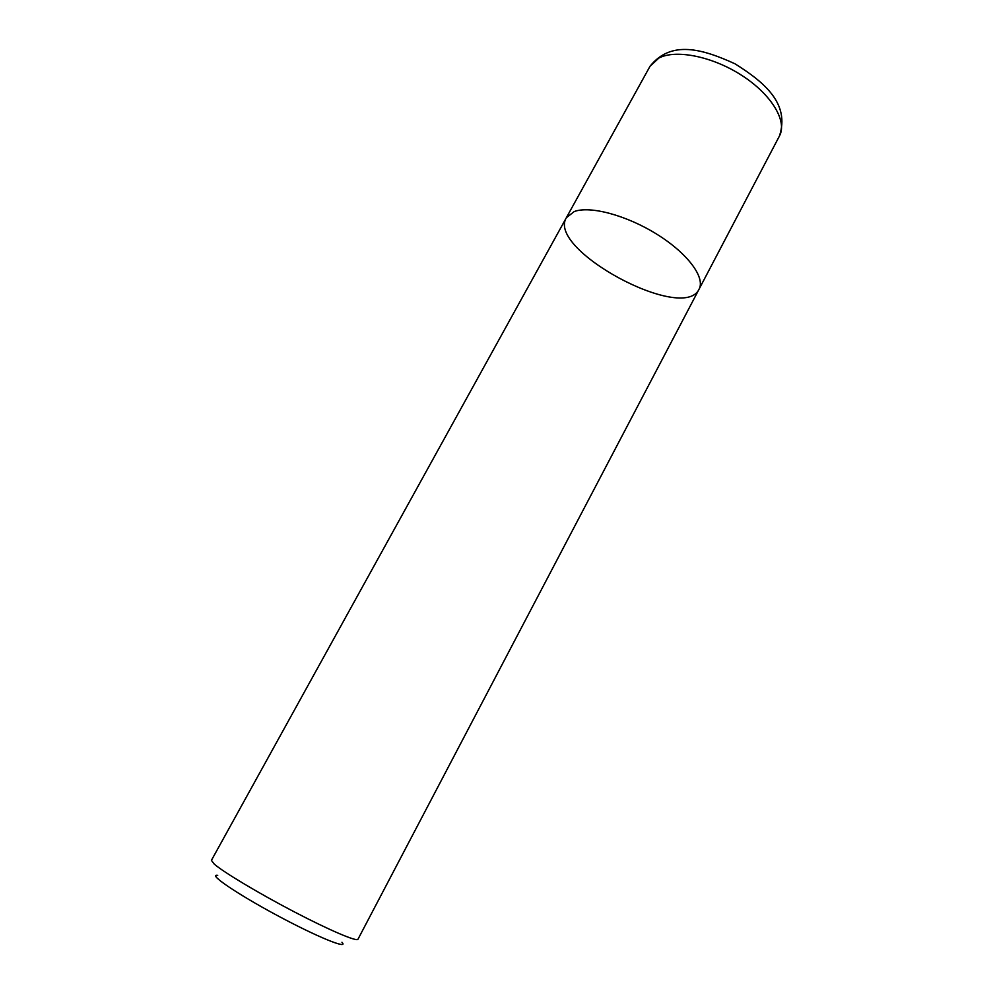 <?xml version="1.0" encoding="UTF-8"?>
<svg xmlns="http://www.w3.org/2000/svg" width="994" height="994" viewBox="0 0 994 994"><rect width="100%" height="100%" fill="white"/><g stroke="black" fill="none" stroke-linecap="round" stroke-linejoin="round"><path stroke-width="1.49" d="M574.172 211.585L566.344 217.748C546.514 249.593 683.338 323.286 699.055 289.217C705.516 277.612 687.823 253.532 657.208 234.447C626.68 215.288 589.914 205.485 574.172 211.585L566.344 217.748L211.411 860.357L214.232 864.084C223.439 872.148 258.676 893.271 294.062 911.746C329.486 930.26 356.983 941.939 357.964 939.268L699.055 289.204C705.516 277.612 687.823 253.532 657.208 234.447C626.68 215.288 589.914 205.485 574.172 211.585M341.961 942.262C349.254 950.015 316.726 936.77 276.481 915.064C236.199 893.407 207.237 873.552 217.723 875.366M650.026 66.263C671.186 39.735 702.696 49.066 734.914 63.765C764.895 82.564 789.969 103.811 779.47 135.954C787.447 121.405 771.816 94.852 742.282 75.718C712.86 56.484 675.908 49.041 658.86 58.062L650.026 66.263L566.344 217.748M779.47 135.954L699.055 289.204"/></g></svg>
